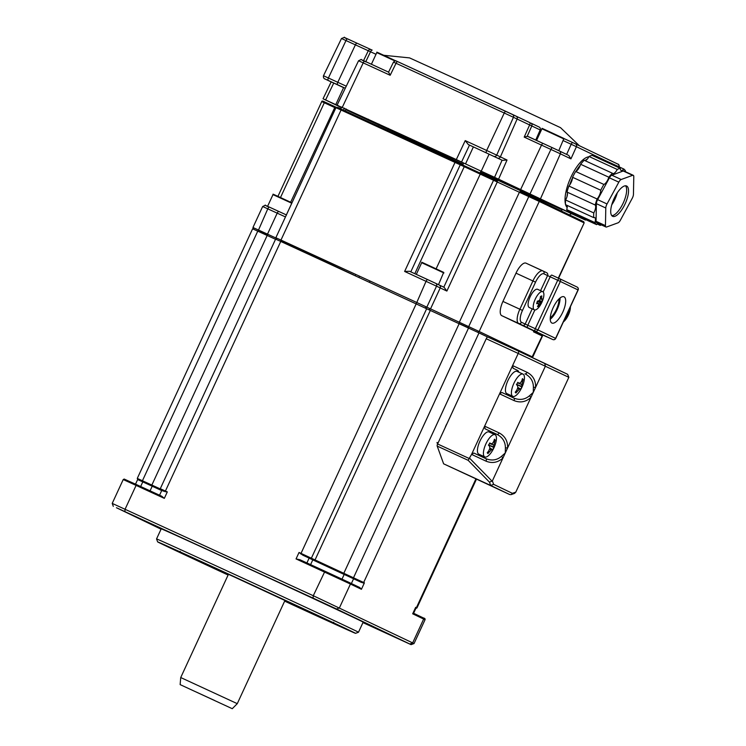 <?xml version="1.0" encoding="UTF-8"?>
<svg xmlns="http://www.w3.org/2000/svg" width="746" height="746" viewBox="0 0 746 746"><rect width="100%" height="100%" fill="white"/><g stroke="black" fill="none" stroke-linecap="round" stroke-linejoin="round"><path stroke-width="1.12" d="M323.848 603.262L305.963 594.916L323.848 603.262M396.35 637.905L378.464 629.568L396.35 637.905M137.544 517.621L119.658 509.285L137.544 517.621M363.162 622.145A111.229 0.569 -155.2 0 0 225.572 557.989A111.229 0.569 -155.2 0 0 161.22 528.839L156.548 538.929A111.229 0.569 -155.2 0 0 156.548 538.938A111.229 0.569 -155.2 0 1 220.909 568.088A111.229 0.569 -155.2 0 1 358.49 632.244L363.162 622.145M320.566 617.418A0.886 0.755 114.3 0 0 320.575 617.427L334.702 623.992A100.999 0.513 24.8 0 1 284.655 601.117A109 0.559 -155.2 0 0 292.479 604.764A109 0.559 -155.2 0 0 355.544 633.335A109 0.559 -155.2 0 0 220.704 570.457A109 0.559 -155.2 0 0 157.639 541.885A109 0.559 -155.2 0 0 228.099 575.026M179.851 551.844L178.481 551.219A0.886 0.755 -65.7 0 1 178.481 551.219A100.999 0.513 24.8 0 1 223.343 571.716A100.999 0.513 24.8 0 1 281.708 598.665L192.617 557.794A0.886 0.755 -65.7 0 1 192.309 557.504M284.739 600.931L308.648 611.496L235.242 577.404L197.718 560.405L228.201 574.812M189.307 556.134L179.749 551.835M168.428 546.715A0.886 0.858 -66.2 0 1 168.419 546.715L208.582 565.906A100.999 0.513 24.8 0 1 168.419 546.715L165.127 545.307M344.316 627.973A0.886 0.858 113.8 0 0 344.764 628.505L341.314 626.537M340.903 626.733L329.974 621.632A0.886 0.858 113.7 0 0 329.984 621.642L296.423 605.593A0.886 0.811 -65.9 0 1 296.423 605.593A0.886 0.811 -65.9 0 1 296.432 605.593L300.526 607.43A0.886 0.811 -65.9 0 1 300.526 607.43A0.886 0.811 -65.9 0 1 300.535 607.44L304.592 609.305A100.999 0.513 24.8 0 1 344.764 628.505M192.617 557.794L189.092 556.171M161.705 490.57L137.805 479.38M161.705 490.56L151.764 486.01L151.848 485.068L160.213 488.9M165.248 491.67L165.425 491.036L167.309 491.903L165.248 491.67L161.789 490.383L159.56 495.204M163.533 491.157L161.211 490.131A0.886 0.83 115.5 0 1 161.201 490.131L160.278 488.705L165.425 491.036L280.757 241.443L275.61 239.112L160.278 488.705M275.526 239.289L252.614 228.808L137.283 478.41L151.848 485.068L267.171 235.466M151.764 486.01L142.355 481.683L142.439 480.741L257.762 231.139M161.211 490.131L161.779 490.402M161.705 496.193L164.325 498.365L136.098 485.394L136.76 484.723L161.705 496.193L124.19 479.053L123.221 479.557L112.217 503.391L313.283 595.718L414.03 643.556L425.043 619.73L423.663 619.049A0.886 0.83 -64.5 0 0 423.29 617.893C424.8 618.266 425.379 618.882 425.043 619.73M362.948 622.593L411.074 644.647L409.843 644.031L412.659 642.875L423.663 619.049L412.678 613.799L413.582 613.249M415.746 608.372L415.671 607.337L416.949 607.953L476.424 479.249M415.886 608.167A0.886 0.83 -64.5 0 0 416.399 607.682L475.864 478.997M363.162 582.962L343.72 574.243L343.803 573.301L364.402 582.831L363.162 582.962A0.886 0.83 -64.5 0 0 363.675 582.486L478.997 332.884L280.757 241.443M343.72 574.243L313.917 560.395A0.886 0.83 -64.5 0 0 315.045 559.929L343.803 573.301L459.135 323.699M361.521 582.458L302.876 555.201L299.043 552.46L315.045 559.929L430.377 310.336M353.128 578.57L468.544 328.026M359.759 587.531L361.418 589.293L350.433 584.043A0.886 0.83 -64.5 0 0 350.06 582.896L359.759 587.531L350.06 582.896A0.886 0.83 -64.5 0 0 350.051 582.887L324.958 571.222L350.051 582.887M409.843 644.031L336.605 609.025L339.421 607.869L350.433 584.043L296.059 558.922L300.004 559.761L324.948 571.222M336.605 609.025L313.078 598.096L313.283 595.718L324.958 571.222L300.004 559.761M313.917 560.395L310.261 558.642A0.886 0.83 -64.5 0 0 311.38 558.185L426.712 308.583M300.75 553.961L416.259 303.725M478.997 332.884L487.697 337.043M474.96 363.115A6.789 2.471 114.7 0 0 473.952 364.99A6.789 2.471 114.7 0 0 473.178 366.976M446.966 423.691A6.789 2.471 114.7 0 0 445.968 425.574A6.789 2.471 114.7 0 0 445.185 427.561M313.078 598.096L116.46 507.737L161.052 529.184M438.061 442.975L436.997 442.481L437.566 444.056M509.714 494.551L490.672 485.459L493.619 484.359L512.399 493.339L511.131 494.617L509.714 494.551L443.628 463.825L490.672 485.459L489.479 482.149L468.171 460.329L471.565 454.407L473.85 453.036L485.795 458.613A2.229 1.305 -65 0 0 485.795 458.613C491.633 460.981 496.836 460.254 501.424 456.412L505.284 452.962L505.406 447.777A2.229 0.532 4.7 0 0 507.616 447.926L533.278 392.377L533.399 387.193C533.362 381.206 530.555 376.739 524.988 373.793A2.229 1.305 -65 0 0 527.105 372.319C532.98 375.462 535.815 380.469 535.609 387.342L545.41 366.127L544.673 363.349L518.852 351.301L567.678 374.343L568.844 377.327L518.218 353.445L518.852 351.301L487.893 337.061A2.229 0.811 -65.3 0 1 487.893 337.061L518.862 351.301M489.479 482.149L492.369 480.918L502.963 457.997C497.862 462.595 492.229 463.648 486.047 461.168A2.229 1.305 -65 0 0 485.805 458.613L473.841 453.036M512.399 493.339L515.803 492.118L568.844 377.327M518.824 372.189A13.344 4.868 114.7 0 0 517.547 370.38L513.043 368.226L512.623 365.559L499.559 393.832L501.844 392.452L513.798 398.038C519.617 400.406 524.83 399.67 529.418 395.828L533.278 392.377L535.609 387.342A2.229 0.532 4.7 0 1 533.399 387.193M501.834 392.452L513.798 398.038A2.229 1.305 -65 0 0 513.789 398.028A2.229 1.305 -65 0 1 514.041 400.583C520.223 403.064 525.855 402.01 530.956 397.413A2.229 0.55 -135 0 0 529.418 395.828M490.831 432.773A13.344 4.868 114.7 0 0 489.553 430.955L485.049 428.81L484.63 426.143L499.559 393.832L514.041 400.583M501.424 456.412A2.229 0.55 -135 0 1 502.963 457.997L507.616 447.926C507.821 441.045 504.986 436.037 499.111 432.894A2.229 1.305 -65 0 1 496.995 434.377L485.049 428.81M505.406 447.777C505.368 441.781 502.562 437.315 496.995 434.377L489.553 430.955M506.748 394.746A13.344 4.868 114.7 0 0 508.604 394.42M527.105 372.319L512.623 365.559L518.218 353.445L486.224 338.74A2.229 0.811 -65.3 0 1 487.884 337.061M544.701 363.358L567.678 374.343M511.131 494.617L514.544 493.395L515.803 492.118M443.628 463.825L437.203 446.099A2.229 0.811 -65.3 0 1 437.604 443.973L486.224 338.74M499.111 432.894L484.63 426.143L471.565 454.407L486.047 461.168M478.755 455.33A13.344 4.868 114.7 0 0 480.611 455.004M491.278 449.913A31.136 8.933 24 0 0 492.369 449.465A31.136 3.301 31.6 0 1 492.584 449.875A30.455 30.008 -122.2 0 0 493.843 447.516A31.136 5.94 -155.5 0 0 493.703 446.975A31.136 17.289 -147.3 0 0 493.833 445.11A31.136 28.842 -111.3 0 0 494.542 442.21A31.136 29.439 -39.4 0 0 495.157 440.028A30.455 9.017 2.3 0 0 494.449 439.226A31.136 27.639 137.2 0 1 493.796 441.362A31.136 22.8 169.9 0 1 492.407 443.488A31.136 6.789 -166.3 0 1 490.831 443.711A31.136 4.942 -156.2 0 0 489.796 442.919A30.455 20.095 -54.3 0 1 488.537 445.287A31.136 4.299 32.3 0 1 489.507 446.211A31.136 15.153 44.2 0 1 489.842 448.281A31.136 26.697 82.9 0 1 488.667 450.976A31.136 27.798 133.1 0 1 487.222 452.775A30.455 0.905 -127.4 0 0 487.931 453.577A31.136 29.28 -34.1 0 0 489.413 451.824A31.136 24.944 3.9 0 0 491.278 449.913L489.581 448.952M496.211 440.83A12.234 4.467 -65.3 0 1 495.68 443.105A31.145 31.145 0 0 1 491.614 451.955A12.234 4.467 -65.3 0 1 488.154 455.927A12.234 4.467 -65.3 0 1 484.816 456.934A12.234 4.467 -65.3 0 1 483.65 450.808A12.234 4.467 -65.3 0 1 491.698 435.711A12.234 4.467 -65.3 0 1 495.036 434.704A12.234 4.467 -65.3 0 1 496.211 440.83M484.816 456.934L478.848 454.193A12.234 4.467 -65.3 0 1 477.673 448.066A12.234 4.467 -65.3 0 1 482.671 436.354A12.234 4.467 -65.3 0 1 489.068 431.962L495.036 434.704M489.413 451.824L488.443 451.274M492.369 449.465L489.814 448.02M493.703 446.975L488.462 444.942L493.843 447.516M493.833 445.11L489.535 443.45M494.542 442.21L493.526 441.809M494.216 440.056L495.157 440.028M490.831 443.711L489.618 443.283M487.931 453.577L487.278 452.71M515.924 392.993A31.136 29.28 -34.1 0 0 517.407 391.24A31.136 24.944 3.9 0 0 519.272 389.328A31.136 8.933 24 0 0 520.363 388.89A31.136 3.301 31.6 0 1 520.577 389.3A30.455 30.008 -122.2 0 0 521.836 386.932A31.136 5.94 -155.5 0 0 521.696 386.391A31.136 17.289 -147.3 0 0 521.827 384.535A31.136 28.842 -111.3 0 0 522.536 381.626A31.136 29.439 -39.4 0 0 523.151 379.444A30.455 9.017 2.3 0 0 522.442 378.642A31.136 27.639 137.2 0 1 521.79 380.777A31.136 22.8 169.9 0 1 520.4 382.912A31.136 6.789 -166.3 0 1 518.824 383.127A31.136 4.942 -156.2 0 0 517.789 382.344A30.455 20.095 -54.3 0 1 516.53 384.712A31.136 4.299 32.3 0 1 517.491 385.626A31.136 15.153 44.2 0 1 517.836 387.706A31.136 26.697 82.9 0 1 516.661 390.391A31.136 27.798 133.1 0 1 515.216 392.191A30.455 0.905 -127.4 0 0 515.924 392.993L515.272 392.126M524.196 380.246A12.234 4.467 -65.3 0 1 523.673 382.521A31.145 31.145 0 0 1 519.608 391.38A12.234 4.467 -65.3 0 1 516.148 395.343A12.234 4.467 -65.3 0 1 512.81 396.359A12.234 4.467 -65.3 0 1 511.644 390.233A12.234 4.467 -65.3 0 1 519.692 375.135A12.234 4.467 -65.3 0 1 523.03 374.119A12.234 4.467 -65.3 0 1 524.196 380.246M512.81 396.359L506.842 393.608A12.234 4.467 -65.3 0 1 505.667 387.482A12.234 4.467 -65.3 0 1 510.665 375.77A12.234 4.467 -65.3 0 1 517.053 371.377L523.03 374.119M517.407 391.24L516.437 390.69M519.272 389.328L517.575 388.368M520.363 388.89L517.808 387.435M521.836 386.932L516.456 384.358L521.696 386.391M521.827 384.535L517.528 382.866M522.536 381.626L521.519 381.234M522.209 379.472L523.151 379.444M518.824 383.127L517.612 382.698M214.661 700.503L193.167 690.628L214.661 700.503M284.981 600.409L237.275 703.664L180.728 677.536L180.14 684.614L232.267 708.7L180.14 684.614M569.86 215.1L570.746 213.188M480.004 173.091L480.946 171.067M462.744 165.053L463.686 163.02M343.514 110.184L344.456 108.151M340.745 108.907L341.593 107.06M535.721 140.034L540.188 129.935L513.444 117.29L496.696 155.131L507.028 160.017L502.347 160.343L468.292 144.528L465.224 140.612L486.662 150.468A2.229 0.821 114.7 0 0 486.644 150.506A2.229 0.821 114.7 0 0 486.448 152.874M383.742 55.279L409.563 57.899L471.668 86.144L560.526 127.659L579.353 145.712M332.054 82.34L324.92 78.936A2.229 2.07 -64.5 0 0 324.939 78.945L343.589 87.646L335.756 104.608L341.519 107.237M345.752 87.263L337.117 105.046M335.756 104.608L323.037 98.78L331.159 81.92M341.547 107.172L456.319 159.569L465.224 140.612M361.857 59.904L364.85 61.237C358.975 59.484 363.535 58.458 358.556 60.771L363.199 62.869A2.229 0.821 -65.3 0 1 364.85 61.237L388.619 72.166L390.167 75.271L363.199 62.869L342.367 107.2M507.028 160.017L498.57 179.189L585.19 219.939L585.386 219.483M559.472 151L568.76 155.438L559.444 150.981A2.229 2.07 -64.5 0 0 559.416 150.972L543.172 143.465A2.229 0.821 -65.3 0 1 543.172 143.465L552.572 147.792A2.229 0.821 -65.3 0 0 550.921 149.424L530.089 193.746M568.722 155.42L570.942 158.87L560.377 153.816L540.561 198.613M552.572 147.792L559.444 150.981A2.229 2.07 -64.5 0 1 560.377 153.816L524.196 137.096L527.543 136.257L543.163 143.465L527.236 136.22L531.814 125.934A2.229 2.07 -64.5 0 0 530.854 123.081L539.255 127.1A2.229 2.07 -64.5 0 0 539.227 127.081L530.91 123.109M463.098 164.297L345.808 109.662M562.074 209.794L480.396 172.251M570.541 213.626L571.259 213.981L570.531 213.664M570.69 213.309L585.461 220.079L585.666 219.613M570.625 213.44L571.1 213.664M468.292 144.528L502.347 160.343M473.365 146.943L465.532 163.906L481.226 171.207L494.551 177.324L502.077 160.213M498.57 179.189L494.551 177.324M465.532 163.906L456.319 159.569M344.773 37.626L371.051 49.618A2.229 2.052 114.1 0 0 371.032 49.609L372.179 50.131A2.229 0.821 114.7 0 0 370.52 51.763L341.491 38.503C347.44 36.395 341.258 37.067 347.645 38.913L347.645 38.913A2.229 0.821 114.7 0 0 345.995 40.545L328.399 77.994L337.798 82.312A2.229 0.821 114.7 0 0 337.789 82.349A2.229 0.821 114.7 0 0 337.593 84.718L324.939 78.945C324.892 79.207 322.981 78.144 323.475 75.766L328.399 77.994A2.229 0.821 114.7 0 0 328.38 78.032A2.229 0.821 114.7 0 0 328.184 80.4M341.379 107.545L323.307 98.91M338.031 105.456L337.397 105.186M463.639 163.104L345.957 109.345M341.491 107.303L334.087 103.908L341.435 107.424M480.424 172.205L574.411 214.941L480.918 171.114M345.864 109.541L463.117 164.251M267.376 235.559L267.497 234.151L275.936 238.011M281.671 240.399L280.962 240.212M280.86 241.49L280.972 240.072L416.361 302.298L479.165 331.494L532.187 356.83L532.737 357.101L531.935 357.399M276.477 239.494L275.843 237.75L280.972 240.072L341.062 110.026L335.933 107.704C337.024 107.07 338.954 107.62 341.733 109.354L341.062 110.026L455.013 162.404L455.675 161.733L459.872 163.682A0.886 0.83 115.5 0 1 460.245 164.829L455.013 162.404L404.63 271.451L409.554 271.274L435.58 283.284A2.229 2.07 -64.5 0 1 435.608 283.293L439.263 285.037A2.229 2.07 -64.5 0 1 439.291 285.056L444.103 287.322L446.882 291.061L440.215 287.928L430.507 308.928L428.847 309.609M459.172 323.717L459.294 322.3L519.384 192.254L460.245 164.829L410.794 271.852M416.24 303.715L426.059 281.298A2.229 0.821 -65.3 0 1 427.728 279.629L409.545 271.274M285.457 216.927L262.667 206.502L252.959 227.502L267.497 234.151L277.204 213.151A2.229 0.821 -65.3 0 1 278.864 211.482L286.361 214.913M257.976 231.241L267.795 208.824A2.229 0.821 -65.3 0 1 269.465 207.155L278.864 211.472A2.229 0.821 -65.3 0 1 278.873 211.482L269.465 207.155C262.07 204.749 268.028 204.264 262.667 206.502M353.902 275.06L281.904 241.34M267.469 234.449L258.088 229.964M468.591 327.914L459.182 323.596M468.572 328.044L468.693 326.627L528.783 196.58L519.384 192.254L520.046 191.591L529.446 195.909M335.849 107.89L286.24 215.156M436.68 283.806L438.35 284.599M272.961 208.759L276.43 210.363M560.041 297.971A14.463 5.306 -65.3 0 1 557.113 309.618A14.463 5.306 -65.3 0 1 550.25 319.279M553.178 307.641A14.463 5.306 114.7 0 0 551.928 323.065A14.463 5.306 114.7 0 0 562.754 312.21A14.463 5.306 114.7 0 0 564.004 296.787A14.463 5.306 114.7 0 0 553.178 307.641M529.791 329.061A13.344 4.896 -65.3 0 1 529.763 329.042A13.344 4.896 -65.3 0 1 529.744 329.033L501.76 315.661A13.344 4.896 -65.3 0 1 502.935 301.431L515.999 273.167A13.344 4.896 -65.3 0 1 525.995 263.151A13.344 4.896 -65.3 0 1 526.014 263.161L542.892 270.91M540.486 302.895A26.697 18.911 11.8 0 0 541.158 302.074A26.679 10.584 20.8 0 0 541.922 301.393A25.877 24.189 6.5 0 0 542.659 298.876A26.679 8.066 -168.3 0 1 541.932 299.416A26.697 1.902 -160.7 0 0 541.559 299.183A26.697 18.202 -143.8 0 0 541.549 298.111A26.679 23.592 -122.3 0 0 541.783 295.901A25.877 3.889 -8.3 0 1 540.477 296.46A26.679 22.194 74.3 0 1 540.169 298.698A26.697 23.546 118.6 0 1 539.638 300.013A26.697 16.682 176.5 0 1 538.808 300.769A26.679 8.868 -169.2 0 1 537.381 301.142A25.877 15.713 -90.5 0 1 536.654 303.659A26.679 9.791 21.6 0 0 538.034 303.417L538.565 303.725A26.697 15.974 51.3 0 1 538.425 304.732A26.679 21.867 71.5 0 1 537.521 306.634A25.877 12.365 -136 0 0 538.826 306.074A26.679 23.919 -119.6 0 0 539.796 304.135A26.697 25.774 -58.3 0 0 540.486 302.895L537.353 301.263M543.694 292.973A10.015 3.674 -65.3 0 1 542.734 300.228A10.015 3.674 -65.3 0 1 540.869 304.284A10.015 3.674 -65.3 0 1 540.001 305.701A10.015 3.674 -65.3 0 1 534.369 309.851A10.015 3.674 -65.3 0 1 533.399 308.546A10.015 3.674 -65.3 0 1 537.101 295.817A10.015 3.674 -65.3 0 1 542.734 291.667A10.015 3.674 -65.3 0 1 543.694 292.973M534.369 309.851L529.25 307.501A10.015 3.674 -65.3 0 1 528.28 306.196A10.015 3.674 -65.3 0 1 530.984 295.099A10.015 3.674 -65.3 0 1 537.605 289.308L542.734 291.667M539.796 304.135L536.961 302.662M541.158 302.074L538.715 300.797M539.172 300.452L541.922 301.393M541.559 298.661L540.225 298.391M541.559 299.183L540.16 298.736M541.932 299.416L540.123 298.838M541.549 298.111L540.328 297.719M538.034 303.417L538.565 303.725M538.826 306.074L538.155 305.338M565.02 318.383L565.337 318.738A26.679 23.919 -119.6 0 0 566.307 316.808A26.697 25.774 -58.3 0 0 566.997 315.558A26.697 18.911 11.8 0 0 567.678 314.737A26.679 10.584 20.8 0 0 568.433 314.057A25.877 24.189 6.5 0 0 569.17 311.539A26.679 8.066 -168.3 0 1 568.443 312.089A26.697 1.902 -160.7 0 0 568.07 311.856A26.697 18.202 -143.8 0 0 568.07 311.763M570.392 306.746A10.015 3.674 -65.3 0 1 569.245 312.9A10.015 3.674 -65.3 0 1 567.38 316.947A10.015 3.674 -65.3 0 1 566.512 318.374A10.015 3.674 -65.3 0 1 563.407 321.871M565.337 318.738A25.877 12.365 -136 0 1 564.713 319.046M566.997 315.558L566.447 315.278M567.678 314.737L566.885 314.327M567.212 313.637L568.433 314.057M558.959 298.941A12.458 4.569 -65.3 0 1 556.451 309.301A12.458 4.569 -65.3 0 1 550.278 317.824M617.259 192.832A14.463 5.306 -65.3 0 1 615.002 199.126A14.463 5.306 -65.3 0 1 611.757 204.796M625.549 185.791A16.682 6.117 -65.3 0 1 624.691 199.471A16.682 6.117 -65.3 0 1 615.226 214.177A16.682 6.117 -65.3 0 1 611.813 215.669M622.136 187.283A16.682 6.117 114.7 0 0 612.224 203.285A16.682 6.117 114.7 0 0 612.653 216.321A16.682 6.117 114.7 0 0 617.11 215.044A16.682 6.117 114.7 0 0 627.022 199.033A16.682 6.117 114.7 0 0 626.584 185.996A16.682 6.117 114.7 0 0 622.136 187.283M618.042 222.821A4.448 1.632 114.7 0 0 618.611 222.494A4.448 1.632 114.7 0 0 620.42 220.163L632.207 198.361A4.448 1.632 114.7 0 0 633.447 194.324L633.783 176.699A4.448 1.632 114.7 0 0 633.27 175.31A4.448 1.632 114.7 0 0 632.655 175.319L621.194 179.497A4.448 1.632 114.7 0 0 618.816 182.155L607.03 203.966A4.448 1.632 114.7 0 0 605.789 207.994L605.454 225.628A4.448 1.632 114.7 0 0 605.976 227.008A4.448 1.632 114.7 0 0 606.591 226.998L618.042 222.821M600.036 224.285A6.677 2.452 -65.3 0 1 600.12 225.329L597.238 224.005M625.362 171.673A6.677 2.452 -65.3 0 1 625.53 171.095A31.015 11.377 114.7 0 0 623.824 169.034A6.677 2.452 -65.3 0 1 621.092 170.452A6.677 2.452 -65.3 0 1 620.318 168.344A31.015 11.377 114.7 0 0 617.268 169.463A6.677 2.452 -65.3 0 1 612.746 173.52A6.677 2.452 -65.3 0 1 612.391 173.231A31.015 11.377 114.7 0 0 608.829 177.222A6.677 2.452 -65.3 0 1 603.887 184.448A31.015 11.377 114.7 0 0 600.754 190.239A6.677 2.452 -65.3 0 1 597.08 198.977A31.015 11.377 114.7 0 0 595.224 205.029A6.677 2.452 -65.3 0 1 593.788 212.936A31.015 11.377 114.7 0 0 593.704 217.618A6.677 2.452 -65.3 0 1 594.665 217.59A6.677 2.452 -65.3 0 1 594.907 222.588A31.015 11.377 114.7 0 0 596.613 224.639A6.677 2.452 -65.3 0 1 597.565 223.735A6.677 2.452 -65.3 0 1 598.096 223.39M623.824 169.034L595.616 156.073A6.677 2.452 -65.3 0 1 594.991 156.707M620.318 168.344L592.11 155.382A31.015 11.377 114.7 0 0 589.06 156.501A6.677 2.452 -65.3 0 1 584.995 160.642M617.268 169.463L589.06 156.501M612.391 173.231L584.183 160.269A31.015 11.377 114.7 0 0 580.621 164.26A6.677 2.452 -65.3 0 1 575.679 171.477A31.015 11.377 114.7 0 0 572.555 177.278A6.677 2.452 -65.3 0 1 568.872 186.015A31.015 11.377 114.7 0 0 567.016 192.067A6.677 2.452 -65.3 0 1 565.589 199.975A31.015 11.377 114.7 0 0 565.505 204.656L593.704 217.618M608.829 177.222L580.621 164.26M603.887 184.448L575.679 171.477M600.754 190.239L572.555 177.278M597.08 198.977L568.872 186.015M595.224 205.029L567.016 192.067M593.788 212.936L565.589 199.975M594.907 222.588L566.699 209.626A31.015 11.377 114.7 0 0 568.415 211.678L596.613 224.639M567.063 205.374A6.677 2.452 -65.3 0 1 566.699 209.626M600.12 225.329A31.015 11.377 114.7 0 0 601.518 224.966M618.816 182.155L609.417 177.837A4.448 1.632 -65.3 0 1 611.795 175.179L621.194 179.497M632.655 175.319L623.246 171.002L611.795 175.179M623.246 171.002A4.448 1.632 -65.3 0 1 623.87 170.993L633.27 175.31M605.976 227.008L596.567 222.69A4.448 1.632 -65.3 0 1 596.054 221.301L605.454 225.628M605.789 207.994L596.39 203.677L596.054 221.301M596.39 203.677A4.448 1.632 -65.3 0 1 597.63 199.639L607.03 203.966M609.417 177.837L597.63 199.639M320.575 617.427A0.886 0.755 114.3 0 0 320.584 617.427L335.057 624.15M152.203 486.224L150.067 490.84M142.794 481.897L140.658 486.513M165.929 491.763L165.379 491.157M142.355 481.683L137.749 479.603L137.283 478.41M125.72 479.781L136.76 484.723M167.309 491.903L164.325 498.365M124.88 511.588L125.086 509.22L136.098 485.394L123.221 479.557M413.601 613.268L423.29 617.893L413.601 613.268M415.671 607.337L412.678 613.799M416.389 607.71L415.699 607.403M312.788 559.873L310.597 564.629M344.167 574.457L342.013 579.12M353.576 578.784L351.385 583.521M364.402 582.831L361.418 589.293M309.133 558.12L306.904 562.932M310.261 558.642L302.876 555.201M299.043 552.46L296.059 558.922M517.547 370.38L513.043 368.226M492.369 480.918L493.619 484.359M469.747 458.342L492.146 481.273M468.171 460.329L437.203 446.099M437.604 443.973L469.56 458.659M524.196 137.096L529.641 124.908A2.229 0.867 -65.1 0 0 529.772 122.577L516.195 116.217A2.229 2.07 -64.5 0 1 517.127 119.052L500.38 156.893A2.229 2.07 115.5 0 1 497.554 158.077M347.645 38.913L357.045 43.231A2.229 0.821 114.7 0 0 355.394 44.863L337.798 82.312L346.275 86.191M587.186 159.234A26.697 9.791 113.6 0 0 584.939 160.614M580.323 165.155A26.697 9.791 113.6 0 0 575.977 171.356M572.518 177.874A26.697 9.791 113.6 0 0 569.636 185.064M567.454 193.391A26.697 9.791 113.6 0 0 567.016 196.534M396.546 61.135L397.693 61.648A2.229 0.821 -65.3 0 0 396.042 63.279L504.259 113.019A2.229 0.821 -65.3 0 1 505.909 111.387L512.483 114.446A2.229 2.07 -64.5 0 0 512.483 114.446A2.229 2.07 -64.5 0 1 513.444 117.29L504.259 113.019L486.662 150.468L496.696 155.131A2.229 2.07 115.5 0 1 493.871 156.324M345.267 88.233L337.593 84.718M333.714 83.104L325.601 99.936M372.179 50.131A2.229 0.821 114.7 0 0 372.17 50.131L371.032 49.609A2.229 2.052 114.1 0 0 368.282 50.747L363.544 60.64M376.012 54.29L370.52 51.763L365.661 61.927M390.167 75.271L396.042 63.279L393.748 62.254M512.53 114.464L516.167 116.199A2.229 2.07 -64.5 0 1 516.195 116.217L397.693 61.648L505.9 111.387M543.163 143.465A2.229 0.821 -65.3 0 0 541.512 145.097L520.689 189.428M541.195 130.41L540.188 129.935A2.229 2.07 -64.5 0 0 539.255 127.1M566.624 154.413L571.184 144.267L563.398 140.686M606.75 161.192L576.425 146.701L570.942 158.87M572.835 142.635L564.125 138.625L572.835 142.626A2.229 0.821 -65.3 0 1 572.844 142.635L575.483 143.857A2.229 2.07 -64.5 0 1 576.425 146.701L571.184 144.267A2.229 0.821 -65.3 0 1 572.835 142.635L575.455 143.847A2.229 2.07 -64.5 0 1 575.483 143.857L617.865 164.111A2.229 2.07 -64.5 0 0 617.837 164.101L575.511 143.875M368.421 119.229L368.002 120.115M378.884 124.041L378.427 125.058M388.293 128.368L387.827 129.394M410.459 138.551L409.946 139.614M443.525 153.751L443.003 154.879M427.794 146.524L427.29 147.605M413.946 141.526L414.487 140.407M447.516 155.588L446.994 156.744M452.207 159.215L452.757 157.993M618.882 166.768A2.229 2.07 -64.5 0 0 617.865 164.111C618.779 164.185 619.255 165.211 619.292 167.188M529.772 122.577A2.229 0.867 -65.1 0 0 529.763 122.568L516.213 116.227M489.068 154.236L481.226 171.207M469.495 145.097L461.55 162.003M567.165 207.575A28.031 10.276 -66.4 0 1 565.627 204.712M565.468 204.152A28.031 10.276 -66.4 0 1 571.772 175.422A28.031 10.276 -66.4 0 1 588.902 156.8M335.747 108.03L324.296 102.761L324.958 102.099L336.287 107.303L324.958 102.099C322.85 100.915 321.768 100.757 321.731 101.605L324.296 102.761L280.496 197.541M323.13 101.279L324.958 102.099M290.642 202.231L335.113 106.762M425.155 307.846L426.824 307.165L436.531 286.166L404.63 271.451M444.103 287.322L439.291 285.056A2.229 2.07 -64.5 0 1 440.215 287.928L436.531 286.166A2.229 2.07 -64.5 0 0 435.608 283.293L427.728 279.629M341.733 109.354L455.675 161.733L337.612 107.517M459.89 163.691L463.844 165.584A0.886 0.83 115.5 0 1 464.226 166.731L414.804 273.689M463.863 165.593L480.592 173.361L436.121 268.821M455.675 161.733L493.908 179.488L443.795 287.182M480.592 173.361L497.134 180.98A0.886 0.559 115 0 1 497.265 182.015L446.882 291.061M497.134 180.98L493.908 179.488M520.046 191.591L538.882 200.292A0.886 0.83 115.5 0 1 538.882 200.292L529.455 195.909L528.783 196.58L539.255 201.439L479.165 331.494L477.496 332.175M538.892 200.301L583.503 221.609L538.882 200.292A0.886 0.83 115.5 0 1 539.255 201.439L583.876 222.765A0.886 0.83 115.5 0 0 583.512 221.618A0.886 0.83 115.5 0 1 583.512 221.618L583.614 221.674M583.512 221.618L584.155 222.905L558.316 278.099M359.469 276.151L358.91 277.363M369.96 280.972L369.401 282.184M355.767 274.453L355.208 275.666M266.033 205.626L269.455 207.155M307.035 252.055L306.615 253.323M317.516 256.876L316.919 258.069M326.925 261.193L326.328 262.387M542.64 334.963L532.187 356.83L531.394 357.147M542.1 334.721A2.229 2.07 115.5 0 1 541.885 335.821L533.493 331.811L533.894 330.944M438.508 284.674L443.674 272.365L429.109 265.585L438.704 270.127M443.917 272.971L421.704 262.713L416.305 274.379M280.403 197.494L291.938 202.837L280.403 197.494C268.112 191.862 275.516 195.228 272.989 194.622L291.751 203.238M291.9 202.921L289.998 202.045M384.19 55.484L395.865 60.892L384.19 55.484C371.9 49.851 379.304 53.218 376.786 52.612L394.914 60.939M395.604 60.864L393.785 60.034M558.782 150.673L563.911 138.448L549.354 131.669L558.94 136.21M564.153 139.054L541.941 128.788L536.56 140.425M547.443 337.08L529.763 329.042L546.669 336.81A13.344 4.896 -65.3 0 1 546.669 336.81A2.229 2.07 -64.5 0 0 547.219 336.968M546.669 336.81L545.279 336.082A2.229 0.821 -65.3 0 1 545.27 336.082L552.795 339.533A2.229 0.821 -65.3 0 1 552.795 339.542A2.229 0.821 -65.3 0 1 552.795 339.533L518.684 323.438A13.344 4.896 -65.3 0 1 519.859 309.217L532.924 280.944A13.344 4.896 -65.3 0 1 542.92 270.929A13.344 4.896 -65.3 0 1 542.939 270.938A2.229 2.07 115.5 0 1 543.89 273.819A11.125 4.084 114.7 0 0 535.544 282.156L522.48 310.429A11.125 4.084 114.7 0 0 521.491 322.281L525.175 324.044L532.196 308.853M554.465 337.863L555.602 338.376A2.229 2.07 115.5 0 1 552.795 339.533A2.229 2.229 0 0 0 555.742 338.451L578.141 289.98L560.33 281.466L537.931 329.937L555.602 338.376L578.001 289.914A2.229 2.07 115.5 0 0 577.078 287.042L559.407 278.594A2.229 2.07 115.5 0 1 560.33 281.466L550.184 276.794L543.172 291.984M515.999 273.167L535.544 282.156M502.935 301.431L522.48 310.429M501.76 315.661L518.684 323.438A2.229 2.07 115.5 0 0 521.491 322.281M534.854 309.982L527.795 325.265L537.931 329.937A2.229 2.07 115.5 0 1 535.115 331.093A2.229 0.821 114.7 0 1 535.311 328.716L557.71 280.254A2.229 0.821 114.7 0 1 559.379 278.584L559.379 278.584A2.229 2.07 115.5 0 1 559.407 278.594A2.229 2.229 0 0 0 559.379 278.584L551.853 275.125A2.229 0.821 114.7 0 0 550.184 276.794L543.89 273.819M559.435 278.612L577.05 287.033A2.229 2.07 115.5 0 1 577.078 287.042A2.229 2.229 0 0 1 578.141 289.98M542.995 270.966L546.622 272.7A2.229 2.07 115.5 0 1 547.573 275.582L540.589 290.679M525.995 263.151L546.669 272.719M527.599 327.634A2.229 0.821 114.7 0 1 527.795 325.265L525.175 324.044A2.229 2.07 115.5 0 1 522.359 325.2M355.544 633.335L358.49 632.244M281.708 598.665L178.126 551.061M180.224 551.341C179.348 551.9 180.411 552.767 183.423 553.924L216.937 569.692M183.255 553.597L172.27 548.478M304.592 609.305L348.084 629.848M300.535 607.44L296.237 605.51M329.946 621.623L329.984 621.642C332.585 623.059 333.816 623.264 333.704 622.257M157.639 541.885L156.548 538.938M137.656 479.557L135.52 484.154M415.876 608.354L413.592 613.296M415.839 608.419L416.949 607.953M113.299 506.338L112.217 503.391M411.074 644.647L414.03 643.556M232.267 708.7L237.275 703.664M228.444 574.28L180.728 677.536M561.477 211.09L562.353 209.178M345.212 110.958L346.144 108.935M358.556 60.771L337.239 104.878M364.85 61.237L388.619 72.166M397.693 61.648C395.511 61.153 396.508 59.736 393.487 62.104L388.563 72.138M357.045 43.231L371.032 49.609M341.491 38.503L323.475 75.766M281.606 240.538L282.184 242.096M439.291 285.056L435.608 283.293M286.529 214.988L278.864 211.482M253.603 229.246L252.959 227.502M542.445 336.101L532.737 357.101M558.595 278.23L584.155 222.905M335.933 107.704L275.843 237.75M277.941 196.366L321.731 101.605M429.109 265.585C416.818 259.944 424.222 263.319 421.704 262.713M267.6 206.297L272.989 194.622M371.405 64.249L376.786 52.612M549.354 131.669C537.055 126.027 544.459 129.403 541.941 128.788M552.795 339.542L542.846 334.973M551.853 275.125L559.379 278.584M540.869 304.284A26.697 26.697 0 0 0 542.734 300.228M567.38 316.947A26.697 26.697 0 0 0 569.245 312.9"/></g></svg>
